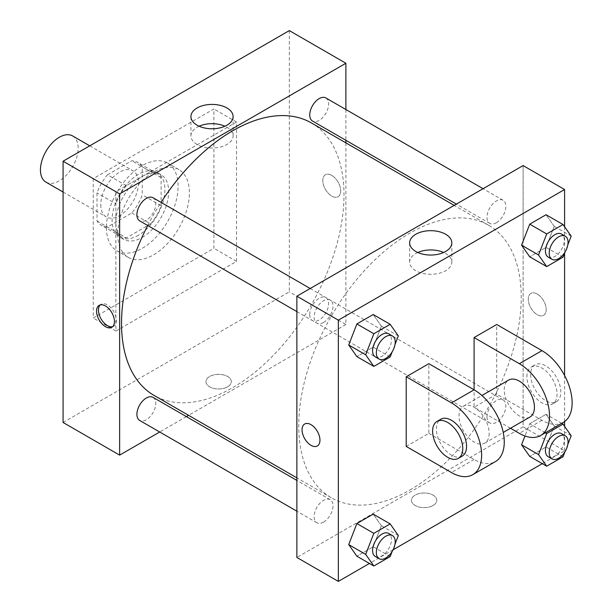 <?xml version="1.0" encoding="UTF-8"?>
<svg xmlns="http://www.w3.org/2000/svg" width="612" height="612" viewBox="0 0 612 612"><rect width="100%" height="100%" fill="white"/><g stroke="black" fill="none" stroke-linecap="round" stroke-linejoin="round"><path stroke-width="0.46" stroke-dasharray="3.06 2.29" d="M45.969 182.139A26.66 15.392 120 0 0 72.637 166.747A26.66 15.392 120 0 0 72.637 135.956M100.781 204.768A26.66 15.392 120 0 0 106.304 216.969A26.66 15.392 120 0 0 132.965 201.578A26.66 15.392 120 0 0 132.965 170.786A26.66 15.392 120 0 0 112.417 177.931A26.66 15.392 120 0 0 100.781 204.768M107.475 174.78L131.794 160.734A36.33 20.976 120 0 1 137.799 162.425A36.33 20.976 120 0 1 142.259 166.778L142.259 194.861A36.33 20.976 120 0 1 131.794 212.984L107.475 227.029A36.33 20.976 120 0 1 101.47 225.338A36.33 20.976 120 0 1 97.01 220.986L97.01 192.902A36.33 20.976 120 0 1 107.475 174.78L126.324 185.666L150.651 171.62L131.794 160.734M131.794 212.984L150.651 223.87L126.324 237.915L107.475 227.029M97.01 220.986L115.867 231.872L115.867 203.788L97.01 192.902M115.867 231.872A36.33 20.976 120 0 0 120.327 236.224A36.33 20.976 120 0 0 126.324 237.915M150.651 223.87A36.33 20.976 120 0 0 161.117 205.747L142.259 194.861M150.651 171.62A36.33 20.976 120 0 1 156.649 173.303A36.33 20.976 120 0 1 161.117 177.664L161.117 205.747M126.324 185.666A36.33 20.976 120 0 0 115.867 203.788M138.488 235.245A37.332 21.55 -60 0 1 119.822 237.096A37.332 21.55 -60 0 1 119.822 193.989A37.332 21.55 -60 0 1 157.154 172.439A37.332 21.55 -60 0 1 162.876 202.35A37.332 21.55 -60 0 1 138.488 235.245M142.259 237.425A37.332 21.55 120 0 0 166.648 204.53A37.332 21.55 120 0 0 160.925 174.619A37.332 21.55 120 0 0 132.161 184.617A37.332 21.55 120 0 0 115.867 222.187A37.332 21.55 120 0 0 123.593 239.269A37.332 21.55 120 0 0 142.259 237.425M161.117 177.664L142.259 166.778M106.434 227.626A50.658 29.246 120 0 0 116.93 250.821A50.658 29.246 120 0 0 167.589 221.567A50.658 29.246 120 0 0 167.589 163.067A50.658 29.246 120 0 0 128.551 176.646A50.658 29.246 120 0 0 106.434 227.626M117.749 234.159A50.658 29.246 120 0 0 128.245 257.346A50.658 29.246 120 0 0 178.903 228.1A50.658 29.246 120 0 0 178.903 169.6A50.658 29.246 120 0 0 139.865 183.172A50.658 29.246 120 0 0 117.749 234.159M93.238 178.643L93.238 317.972L213.902 248.311L213.902 108.974L93.238 178.643L115.867 191.701L115.867 331.038L236.53 261.37L236.53 122.04L115.867 191.701M236.53 122.04L213.902 108.974M289.323 30.6L289.323 291.848L63.074 422.471M227.572 386.83A12.668 7.313 0 0 0 231.282 381.659A12.668 7.313 0 0 0 218.622 374.345A12.668 7.313 0 0 0 205.953 381.659A12.668 7.313 0 0 0 213.772 388.413A12.668 7.313 0 0 0 227.572 386.83A12.668 7.313 180 0 1 213.772 388.406A12.668 7.313 180 0 1 205.953 381.651A12.668 7.313 180 0 1 218.622 374.337A12.668 7.313 180 0 1 231.282 381.651A12.668 7.313 180 0 1 227.572 386.822M345.887 142.856L345.887 324.505L289.323 291.848M345.887 324.505L188.565 415.334M186.362 416.604L159.701 432.003M153 197.745A13.334 7.696 -60 0 1 155.043 208.432A13.334 7.696 -60 0 1 146.329 220.182A13.334 7.696 -60 0 1 139.666 220.84M153 397.341A13.334 7.696 -60 0 1 155.043 408.028A13.334 7.696 -60 0 1 146.329 419.778A13.334 7.696 -60 0 1 139.666 420.436M309.756 314.537A13.334 7.696 120 0 0 312.518 320.642A13.334 7.696 120 0 0 325.852 312.939A13.334 7.696 120 0 0 325.852 297.547A13.334 7.696 120 0 0 315.578 301.119A13.334 7.696 120 0 0 309.756 314.537M345.887 109.517L345.887 140.309M325.852 97.951A13.334 7.696 -60 0 1 327.894 108.638A13.334 7.696 -60 0 1 319.189 120.38A13.334 7.696 -60 0 1 312.518 121.046M311.416 122.951A157.315 90.828 -60 0 1 335.529 249.015A157.315 90.828 -60 0 1 232.759 387.641A157.315 90.828 -60 0 1 154.102 395.436M147.721 225.491A157.315 90.828 -60 0 1 161.048 202.396M331.742 175.376A12.668 7.313 -120 0 0 325.408 174.749A12.668 7.313 -120 0 0 325.408 189.376A12.668 7.313 -120 0 0 338.076 196.689A12.668 7.313 -120 0 0 340.02 186.538A12.668 7.313 -120 0 0 331.742 175.376A12.668 7.313 60 0 1 340.012 186.538A12.668 7.313 60 0 1 338.076 196.689A12.668 7.313 60 0 1 325.408 189.376A12.668 7.313 60 0 1 325.408 174.749A12.668 7.313 60 0 1 331.742 175.376M236.53 261.37L213.902 248.311M115.867 331.038L93.238 317.972M199.107 126.225A21.091 12.179 0 0 0 190.929 135.856A21.091 12.179 0 0 0 212.02 148.035A21.091 12.179 0 0 0 233.111 135.856A21.091 12.179 0 0 0 226.937 127.242A21.091 12.179 0 0 0 224.933 126.225M112.707 326.64A12.668 7.313 -120 0 0 113.725 326.211A12.668 7.313 -120 0 0 113.725 311.592A12.668 7.313 -120 0 0 101.064 304.279A12.668 7.313 -120 0 0 100.184 304.952M409.986 489.967A157.315 90.828 120 0 0 512.757 351.334A157.315 90.828 120 0 0 488.644 225.277A157.315 90.828 120 0 0 367.414 267.421A157.315 90.828 120 0 0 298.748 425.738A157.315 90.828 120 0 0 331.329 497.755A157.315 90.828 120 0 0 409.986 489.967M323.557 322.501A13.334 7.696 -60 0 1 316.894 323.159A13.334 7.696 -60 0 1 316.894 307.767A13.334 7.696 -60 0 1 330.228 300.071A13.334 7.696 -60 0 1 332.989 306.176A13.334 7.696 -60 0 1 323.557 322.501M486.984 416.856A13.334 7.696 120 0 0 489.745 422.961A13.334 7.696 120 0 0 503.079 415.265A13.334 7.696 120 0 0 503.079 399.866A13.334 7.696 120 0 0 492.805 403.438A13.334 7.696 120 0 0 486.984 416.856M323.557 522.097A13.334 7.696 120 0 0 332.27 510.347A13.334 7.696 120 0 0 330.228 499.667A13.334 7.696 120 0 0 319.954 503.24A13.334 7.696 120 0 0 314.132 516.65A13.334 7.696 120 0 0 316.894 522.755A13.334 7.696 120 0 0 323.557 522.097M496.416 222.707A13.334 7.696 120 0 0 505.122 210.956A13.334 7.696 120 0 0 503.079 200.277A13.334 7.696 120 0 0 492.805 203.842A13.334 7.696 120 0 0 486.984 217.26A13.334 7.696 120 0 0 489.745 223.365A13.334 7.696 120 0 0 496.416 222.707M523.115 426.832L296.866 557.456L523.115 426.832L523.115 241.205L523.115 426.832L564.593 450.776L542.286 463.651M523.115 165.577L523.115 241.205L523.115 165.577M394.985 344.571L392.147 351.892M375.34 356.903A13.334 7.696 120 0 0 388.674 349.207A13.334 7.696 120 0 0 388.674 333.815M398.336 335.934L381.368 326.135L373.205 347.18L356.873 356.605L373.205 347.18L390.173 356.972M381.368 326.135L373.205 314.522L381.368 326.135L373.205 347.18M567.837 244.777L564.998 252.09M548.199 257.109A13.334 7.696 120 0 0 561.525 249.413A13.334 7.696 120 0 0 561.525 234.021M571.187 236.14L554.22 226.341L546.057 247.378L529.732 256.81L546.057 247.378L563.025 257.178M554.22 226.341L546.057 214.728L554.22 226.341L546.057 247.378M394.985 544.167L392.147 551.489M375.34 556.499A13.334 7.696 120 0 0 388.674 548.803A13.334 7.696 120 0 0 388.674 533.412M398.336 535.531L381.368 525.731L373.205 546.776L356.873 556.201L373.205 546.776L390.173 556.568M381.368 525.731L373.205 514.118L381.368 525.731L373.205 546.776M567.837 444.373L564.998 451.687M548.199 456.705A13.334 7.696 120 0 0 561.525 449.009A13.334 7.696 120 0 0 561.525 433.61M571.187 435.729L554.22 425.937L546.057 446.974L529.732 456.407L546.057 446.974L563.025 456.774M545.353 432.768L529.732 423.749L524.974 435.996L529.732 423.749L546.057 414.324L554.22 425.937L546.057 446.974M561.678 423.343L546.057 414.324L554.22 425.937M317.337 445.957L317.337 445.957A12.668 7.313 -120 0 0 317.337 431.33A12.668 7.313 -120 0 0 304.669 424.017A12.668 7.313 -120 0 0 304.669 424.024L304.669 424.017M417.82 252.496A21.091 12.179 0 0 0 409.635 262.127A21.091 12.179 0 0 0 430.726 274.306A21.091 12.179 0 0 0 451.824 262.127A21.091 12.179 0 0 0 445.643 253.513A21.091 12.179 0 0 0 443.639 252.496M537.252 294.028A12.668 7.313 -120 0 0 530.918 293.4A12.668 7.313 -120 0 0 530.918 308.02A12.668 7.313 -120 0 0 543.586 315.333A12.668 7.313 -120 0 0 545.522 305.189A12.668 7.313 -120 0 0 537.252 294.028A12.668 7.313 60 0 1 545.522 305.189A12.668 7.313 60 0 1 543.578 315.333A12.668 7.313 60 0 1 530.918 308.027A12.668 7.313 60 0 1 530.918 293.4A12.668 7.313 60 0 1 537.244 294.028M564.593 226.746L564.593 253.146M564.593 375.485L564.593 421.569M564.593 426.342L564.593 450.776M433.082 505.474A12.668 7.313 0 0 0 436.792 500.302A12.668 7.313 0 0 0 424.124 492.989A12.668 7.313 0 0 0 411.463 500.302A12.668 7.313 0 0 0 419.281 507.057A12.668 7.313 0 0 0 433.082 505.474A12.668 7.313 180 0 1 419.281 507.057A12.668 7.313 180 0 1 411.463 500.302A12.668 7.313 180 0 1 424.124 492.989A12.668 7.313 180 0 1 436.792 500.302A12.668 7.313 180 0 1 433.082 505.474M393.088 549.798L369.434 563.453M529.732 423.749L546.057 414.324M563.3 422.41A42.664 24.633 60 0 1 541.964 420.299L496.714 394.174L474.093 407.232L474.093 389.813M496.714 394.174L496.714 324.505M406.215 446.423L428.844 433.357L428.844 363.689M489.172 433.357A21.328 12.317 60 0 1 484.758 443.126A21.328 12.317 60 0 1 463.429 430.81A21.328 12.317 60 0 1 463.429 406.177A21.328 12.317 60 0 1 479.862 411.891A21.328 12.317 60 0 1 489.172 433.357M428.844 433.357L474.093 459.482A42.664 24.633 -120 0 0 495.422 461.593M530.007 417.002A21.328 12.317 60 0 1 508.679 404.685A21.328 12.317 60 0 1 508.679 380.052M510.507 428.255L474.093 407.232M462.129 456.185A21.328 12.317 60 0 1 440.801 443.868A21.328 12.317 60 0 1 440.801 419.235M526.886 376.755A21.328 12.317 60 0 1 531.3 366.986A21.328 12.317 60 0 1 552.628 379.302A21.328 12.317 60 0 1 552.628 403.935A21.328 12.317 60 0 1 536.196 398.221A21.328 12.317 60 0 1 526.886 376.755M530.65 374.575A21.328 12.317 -120 0 0 539.968 396.041A21.328 12.317 -120 0 0 556.4 401.755A21.328 12.317 -120 0 0 556.4 377.13A21.328 12.317 -120 0 0 535.072 364.813A21.328 12.317 -120 0 0 530.65 374.575M474.093 459.482L451.465 472.548M541.964 420.299L519.343 433.357M63.074 192.015L106.304 216.969M89.734 145.832L132.965 170.786M160.925 174.619L157.154 172.439M123.593 239.269L119.822 237.096M156.649 173.303L137.799 162.425M120.327 236.224L101.47 225.338M178.903 169.6L167.589 163.067M128.245 257.346L116.93 250.821M190.929 116.594L190.929 135.856M233.111 116.594L233.111 135.856M111.828 327.313L113.725 326.211M99.159 305.373L101.064 304.279M488.644 225.277L454.181 205.38M331.329 497.755L296.866 477.857M296.866 311.6L316.894 323.159M310.192 288.504L330.228 300.071M503.079 399.866L325.852 297.547M489.745 422.961L312.518 320.642M330.228 499.667L296.866 480.405M316.894 522.755L296.866 511.188M503.079 200.277L483.052 188.71M489.745 223.365L456.384 204.102M409.635 242.865L409.635 262.127M451.824 242.865L451.824 262.127M484.758 443.126L503.232 432.454M463.429 406.177L481.896 395.513M535.072 364.813L531.3 366.986M556.4 401.755L552.628 403.935"/><path stroke-width="0.92" d="M89.734 145.832L72.637 135.956A26.66 15.392 120 0 0 52.089 143.101A26.66 15.392 120 0 0 40.446 169.937A26.66 15.392 120 0 0 45.969 182.139L63.074 192.015M159.701 432.003L119.631 455.129L63.074 422.471L63.074 161.224L289.323 30.6L345.887 63.258L345.887 109.517M188.565 415.334L186.362 416.604M296.866 311.6L139.666 220.84A13.334 7.696 -60 0 1 139.666 205.448A13.334 7.696 -60 0 1 153 197.745L310.192 288.504M296.866 511.188L139.666 420.436A13.334 7.696 -60 0 1 139.666 405.045A13.334 7.696 -60 0 1 153 397.341L296.866 480.405M345.887 140.309L345.887 142.856M119.631 455.129L119.631 193.882L345.887 63.258M456.384 204.102L312.518 121.046A13.334 7.696 -60 0 1 312.518 105.647A13.334 7.696 -60 0 1 325.852 97.951L483.052 188.71M296.866 477.857L154.102 395.436A157.315 90.828 -60 0 1 147.721 225.491M161.048 202.396A157.315 90.828 -60 0 1 311.416 122.951L454.181 205.38M105.494 326.686A12.668 7.313 60 0 1 97.224 315.524A12.668 7.313 60 0 1 99.159 305.373A12.668 7.313 60 0 1 111.828 312.686A12.668 7.313 60 0 1 111.828 327.313A12.668 7.313 60 0 1 105.494 326.686M119.631 193.882L63.074 161.224M226.937 107.98A21.091 12.179 180 0 1 233.111 116.594A21.091 12.179 180 0 1 212.02 128.772A21.091 12.179 180 0 1 190.929 116.594A21.091 12.179 180 0 1 203.949 105.34A21.091 12.179 180 0 1 226.937 107.98M224.933 126.225A21.091 12.179 0 0 0 199.107 126.225M100.184 304.952A12.668 7.313 -120 0 0 99.404 315.295A12.668 7.313 -120 0 0 107.398 325.584A12.668 7.313 -120 0 0 112.707 326.64M369.434 563.453L338.344 581.4L296.866 557.456L296.866 296.2L523.115 165.577L564.593 189.529L564.593 226.746M392.147 351.892L390.173 356.972L373.84 366.404L365.678 354.784L373.84 333.747L390.173 324.322L398.336 335.934L394.985 344.571M392.445 335.988L388.674 333.815A13.334 7.696 120 0 0 378.4 337.388A13.334 7.696 120 0 0 372.578 350.806A13.334 7.696 120 0 0 375.34 356.903L379.111 359.083A13.334 7.696 120 0 0 392.445 351.387A13.334 7.696 120 0 0 392.445 335.988A13.334 7.696 120 0 0 382.171 339.561A13.334 7.696 120 0 0 376.349 352.979A13.334 7.696 120 0 0 379.111 359.083M373.84 366.404L356.873 356.605L348.71 344.992L356.873 323.947L373.205 314.522L390.173 324.322M365.678 354.784L348.71 344.992L356.873 323.947L373.205 314.522M373.84 333.747L356.873 323.947M564.998 252.09L563.025 257.178L546.7 266.603L538.537 254.99L546.7 233.952L563.025 224.52L571.187 236.14L567.837 244.777M565.297 236.194L561.525 234.021A13.334 7.696 120 0 0 551.251 237.586A13.334 7.696 120 0 0 545.437 251.004A13.334 7.696 120 0 0 548.199 257.109L551.97 259.289A13.334 7.696 120 0 0 565.297 251.586A13.334 7.696 120 0 0 565.297 236.194A13.334 7.696 120 0 0 555.023 239.766A13.334 7.696 120 0 0 549.209 253.184A13.334 7.696 120 0 0 551.97 259.289M546.7 266.603L529.732 256.81L521.562 245.19L529.732 224.153L546.057 214.728L563.025 224.52M538.537 254.99L521.562 245.19L529.732 224.153L546.057 214.728M546.7 233.952L529.732 224.153M392.147 551.489L390.173 556.568L373.84 566.001L365.678 554.38L373.84 533.343L390.173 523.91L398.336 535.531L394.985 544.167M392.445 535.584L388.674 533.412A13.334 7.696 120 0 0 378.4 536.984A13.334 7.696 120 0 0 372.578 550.395A13.334 7.696 120 0 0 375.34 556.499L379.111 558.679A13.334 7.696 120 0 0 392.445 550.984A13.334 7.696 120 0 0 392.445 535.584A13.334 7.696 120 0 0 382.171 539.157A13.334 7.696 120 0 0 376.349 552.575A13.334 7.696 120 0 0 379.111 558.679M373.84 566.001L356.873 556.201L348.71 544.588L356.873 523.543L373.205 514.118L390.173 523.91M365.678 554.38L348.71 544.588L356.873 523.543L373.205 514.118M373.84 533.343L356.873 523.543M564.998 451.687L563.025 456.774L546.7 466.199L538.537 454.586L546.7 433.541L563.025 424.116L571.187 435.729L567.837 444.373M565.297 435.79L561.525 433.61A13.334 7.696 120 0 0 551.251 437.182A13.334 7.696 120 0 0 545.437 450.6A13.334 7.696 120 0 0 548.199 456.705L551.97 458.885A13.334 7.696 120 0 0 565.297 451.182A13.334 7.696 120 0 0 565.297 435.79A13.334 7.696 120 0 0 555.023 439.362A13.334 7.696 120 0 0 549.209 452.781A13.334 7.696 120 0 0 551.97 458.885M546.7 466.199L529.732 456.407L521.562 444.786L524.974 435.996L521.562 444.786L538.537 454.586M546.7 433.541L545.353 432.768M563.025 424.116L561.678 423.343M311.003 445.329A12.668 7.313 -120 0 0 317.337 445.957A12.668 7.313 60 0 1 311.003 445.329A12.668 7.313 60 0 1 302.726 434.168A12.668 7.313 60 0 1 304.669 424.024A12.668 7.313 -120 0 0 302.733 434.168A12.668 7.313 -120 0 0 311.003 445.329M304.669 424.024A12.668 7.313 60 0 1 317.337 431.338A12.668 7.313 60 0 1 317.337 445.957M338.344 581.4L338.344 320.153L296.866 296.2L523.115 165.577M296.866 557.456L296.866 296.2M445.643 234.251A21.091 12.179 180 0 1 451.824 242.865A21.091 12.179 180 0 1 430.726 255.043A21.091 12.179 180 0 1 409.635 242.865A21.091 12.179 180 0 1 422.655 231.611A21.091 12.179 180 0 1 445.643 234.251M338.344 320.153L564.593 189.529M443.639 252.496A21.091 12.179 0 0 0 417.82 252.496M564.593 253.146L564.593 375.485M564.593 421.569L564.593 426.342M542.286 463.651L393.088 549.798M529.732 456.407L521.562 444.786M529.732 256.81L521.562 245.19M356.873 356.605L348.71 344.992M356.873 556.201L348.71 544.588M406.215 376.755L451.465 402.88A42.664 24.633 60 0 1 479.334 440.472A42.664 24.633 60 0 1 472.801 474.66A42.664 24.633 60 0 1 451.465 472.548L406.215 446.423L406.215 376.755L428.844 363.689L474.093 389.813L474.093 337.564L496.714 324.505L541.964 350.63A42.664 24.633 60 0 1 569.833 388.222A42.664 24.633 60 0 1 563.3 422.41L540.671 435.469A42.664 24.633 60 0 1 519.343 433.357L510.507 428.255M472.801 474.66L495.422 461.593A42.664 24.633 -120 0 0 501.962 427.413A42.664 24.633 -120 0 0 474.093 389.813L451.465 402.88M481.896 395.513L508.679 380.052A21.328 12.317 60 0 1 525.111 385.767A21.328 12.317 60 0 1 534.421 407.232A21.328 12.317 60 0 1 530.007 417.002L503.232 432.454M541.964 350.63L519.343 363.689L474.093 337.564M519.343 363.689A42.664 24.633 60 0 1 547.212 401.288A42.664 24.633 60 0 1 540.671 435.469M437.029 421.416L440.801 419.235A21.328 12.317 60 0 1 457.241 424.957A21.328 12.317 60 0 1 466.551 446.423A21.328 12.317 60 0 1 462.129 456.185L458.357 458.365A21.328 12.317 60 0 1 437.029 446.049A21.328 12.317 60 0 1 437.029 421.416A21.328 12.317 60 0 1 453.469 427.13A21.328 12.317 60 0 1 462.779 448.596A21.328 12.317 60 0 1 458.357 458.365"/></g></svg>

